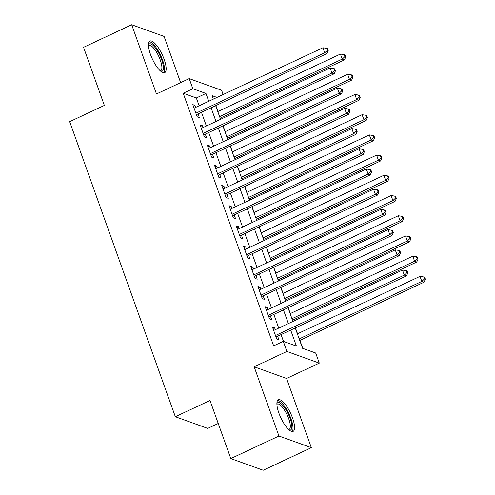 <?xml version="1.0" encoding="UTF-8"?>
<svg xmlns="http://www.w3.org/2000/svg" width="495" height="495" viewBox="0 0 495 495"><rect width="100%" height="100%" fill="white"/><g stroke="black" fill="none" stroke-linecap="round" stroke-linejoin="round"><path stroke-width="0.74" d="M292.564 418.034A17.436 5.377 64.9 0 0 278.332 399.787A17.436 5.377 64.9 0 0 278.908 413.115A17.436 5.377 64.9 0 0 293.139 431.362A17.436 5.377 64.9 0 0 292.564 418.034M164.13 59.313A17.436 5.377 64.9 0 0 149.892 41.066A17.436 5.377 64.9 0 0 150.468 54.394A17.436 5.377 64.9 0 0 164.699 72.647A17.436 5.377 64.9 0 0 164.13 59.313M295.292 328.036L302.544 348.282L315.68 353.009L319.294 363.113L286.896 351.45L283.276 341.346L296.412 346.073L290.72 330.177M286.562 378.465L254.158 366.795L278.945 436.015L230.8 458.58L263.198 470.25L311.343 447.678L286.562 378.465L319.294 363.113M218.233 423.479L207.733 428.398L175.335 416.728L69.69 121.671L104.352 105.423L83.55 47.322L131.689 24.75L156.476 93.97L189.208 78.618L221.612 90.288L223.127 94.533M180.638 82.64L164.086 36.42L131.689 24.75M302.767 348.362L299.914 340.387M297.551 333.779L295.466 327.956M293.096 321.354L292.675 320.178M290.311 313.57L288.226 307.748M285.863 301.139L285.442 299.97M283.078 293.362L280.993 287.539M278.623 280.931L278.209 279.762M275.839 273.153L273.754 267.331M271.39 260.723L270.969 259.547M268.606 252.945L266.52 247.116M264.151 240.514L263.736 239.339M261.366 232.737L259.281 226.908M256.917 220.306L256.497 219.13M254.133 212.522L252.048 206.7M249.684 200.091L249.263 198.922M246.894 192.314L244.808 186.491M242.445 179.883L242.024 178.714M239.66 172.105L237.575 166.283M235.212 159.675L234.791 158.505M232.421 151.897L230.336 146.075M227.972 139.466L227.552 138.291M225.188 131.689L223.103 125.86M220.739 119.258L220.318 118.082M217.955 111.474L215.87 105.652M278.945 436.015L311.343 447.678M275.3 329.695L274.589 327.715L272.399 326.923L276.742 339.05L278.933 339.836L277.664 336.303M268.061 309.486L267.356 307.5L265.165 306.714L269.509 318.842L271.693 319.628L270.431 316.095M260.828 289.278L260.116 287.292L257.926 286.506L262.27 298.634L264.46 299.419L263.192 295.88M253.595 269.063L252.883 267.083L250.693 266.298L255.036 278.419L257.221 279.211L255.958 275.672M246.355 248.855L245.644 246.875L243.46 246.083L247.797 258.211L249.987 259.003L248.719 255.463M239.122 228.647L238.411 226.667L236.22 225.875L240.564 238.002L242.754 238.788L241.486 235.255M231.883 208.438L231.171 206.452L228.987 205.666L233.324 217.794L235.515 218.58L234.246 215.047M224.65 188.23L223.938 186.244L221.748 185.458L226.091 197.585L228.282 198.371L227.013 194.832M217.41 168.022L216.699 166.035L214.514 165.25L218.852 177.371L221.042 178.163L219.78 174.624M210.177 147.807L209.465 145.827L207.275 145.041L211.619 157.162L213.809 157.954L212.541 154.415M202.938 127.599L202.232 125.619L200.042 124.827L204.379 136.954L206.57 137.74L205.307 134.207M199.132 105.782L196.336 97.967L183.2 93.239L273.648 345.857L283.276 341.346M283.505 341.426L281.092 334.694M278.728 328.086L273.859 314.486M271.495 307.878L266.619 294.278M264.256 287.669L259.386 274.063M257.023 267.461L252.153 253.855M249.783 247.253L244.914 233.646M242.55 227.038L237.68 213.438M235.311 206.83L230.441 193.229M228.077 186.621L223.208 173.015M220.838 166.413L215.969 152.806M213.605 146.204L208.735 132.598M206.365 125.99L201.496 112.39M195.704 107.39L194.993 105.41L192.803 104.618L197.146 116.746L199.337 117.532L198.068 113.999M254.158 366.795L286.896 351.45M183.2 93.239L192.827 88.723L189.208 78.618M230.8 458.58L209.998 400.48L175.335 416.728M216.971 97.422L212.095 95.665L213.333 99.124M215.696 105.732L220.566 119.332M222.936 125.94L227.805 139.547M230.169 146.149L235.038 159.755M237.408 166.363L242.278 179.963M244.641 186.572L249.511 200.172M251.881 206.78L256.75 220.38M259.114 226.988L263.983 240.595M266.353 247.197L271.223 260.803M273.587 267.405L278.456 281.012M280.82 287.62L285.695 301.22M288.059 307.828L292.929 321.428M208.76 101.271L205.963 93.456L192.827 88.723M288.356 323.575L283.487 309.969M281.123 303.367L276.253 289.761M273.884 283.152L269.014 269.552M266.65 262.944L261.781 249.344M259.411 242.736L254.541 229.129M252.178 222.527L247.308 208.921M244.938 202.319L240.069 188.713M237.705 182.104L232.836 168.504M230.472 161.896L225.596 148.296M223.233 141.688L218.363 128.087M215.999 121.479L211.124 107.873M196.336 97.967L205.963 93.456M193.359 106.171L194.993 105.41M200.599 126.38L202.232 125.619M207.832 146.594L209.465 145.827M215.071 166.803L216.699 166.035M222.304 187.011L223.938 186.244M229.544 207.219L231.171 206.452M236.777 227.428L238.411 226.667M244.01 247.642L245.644 246.875M251.25 267.851L252.883 267.083M258.483 288.059L260.116 287.292M265.722 308.267L267.356 307.5M272.955 328.476L274.589 327.715M196.404 114.673L326.898 53.602L324.708 52.81L195.878 113.207M327.325 50.36L328.204 50.676L327.48 48.652L326.601 48.337L327.325 50.36L324.708 52.81L322.901 47.761L194.071 108.158M326.898 53.602L328.204 50.676M326.601 48.337L322.901 47.761M220.151 118.163L344.409 59.907L342.224 59.115L340.411 54.066L217.781 111.554M219.594 116.61L342.224 59.115L344.842 56.665L345.714 56.981L344.99 54.957L344.118 54.642L344.842 56.665M340.411 54.066L344.118 54.642M345.714 56.981L344.409 59.907M148.438 44.989A15.091 4.653 -115.1 0 1 154.279 46.598A15.091 4.653 -115.1 0 1 161.667 59.709A15.091 4.653 -115.1 0 1 160.751 71.255M160.244 70.81A13.971 4.306 64.9 0 0 160.726 70.68A13.971 4.306 64.9 0 0 160.269 60A13.971 4.306 64.9 0 0 148.859 45.379A13.971 4.306 64.9 0 0 148.457 45.67M163.709 72.802A17.325 5.346 64.9 0 0 162.539 60.019A17.325 5.346 64.9 0 0 149.143 41.728M276.878 403.71A15.091 4.653 -115.1 0 1 277.008 403.419A15.091 4.653 -115.1 0 1 286.871 411.32A15.091 4.653 -115.1 0 1 291.382 429.177A15.091 4.653 -115.1 0 1 289.191 429.976M288.684 429.524A13.971 4.306 64.9 0 0 289.167 429.4A13.971 4.306 64.9 0 0 289.884 428.67A13.971 4.306 64.9 0 0 286.444 413.511A13.971 4.306 64.9 0 0 277.299 404.093A13.971 4.306 64.9 0 0 276.897 404.384M292.149 431.516A17.325 5.346 64.9 0 0 292.446 431.083A17.325 5.346 64.9 0 0 288.715 413.356A17.325 5.346 64.9 0 0 277.584 400.443M203.643 134.881L334.131 73.811L331.947 73.019L203.117 133.415M334.564 70.568L335.437 70.884L334.713 68.861L333.84 68.545L334.564 70.568L331.947 73.019L330.134 67.97L201.304 128.366M334.131 73.811L335.437 70.884M333.84 68.545L330.134 67.97M210.876 155.096L341.371 94.019L339.18 93.233L210.35 153.629M341.798 90.777L342.676 91.092L341.952 89.075L341.074 88.76L341.798 90.777L339.18 93.233L337.373 88.178L208.544 148.574M341.371 94.019L342.676 91.092M341.074 88.76L337.373 88.178M218.116 175.304L348.604 114.227L346.42 113.442L217.59 173.838M349.037 110.985L349.909 111.301L349.185 109.284L348.313 108.968L349.037 110.985L346.42 113.442L344.607 108.386L215.777 168.783M348.604 114.227L349.909 111.301M348.313 108.968L344.607 108.386M225.349 195.513L355.843 134.436L353.653 133.65L224.823 194.046M356.27 131.2L357.149 131.515L356.425 129.492L355.546 129.176L356.27 131.2L353.653 133.65L351.846 128.595L223.016 188.991M355.843 134.436L357.149 131.515M355.546 129.176L351.846 128.595M227.384 138.371L351.648 80.116L349.458 79.33L347.651 74.275L225.021 131.763M226.828 136.818L349.458 79.33L352.075 76.873L352.954 77.189L352.23 75.172L351.351 74.856L352.075 76.873M347.651 74.275L351.351 74.856M352.954 77.189L351.648 80.116M234.624 158.579L358.881 100.324L356.697 99.538L354.884 94.483L232.254 151.977M234.067 157.026L356.697 99.538L359.314 97.082L360.187 97.397L359.463 95.38L358.59 95.065L359.314 97.082M354.884 94.483L358.59 95.065M360.187 97.397L358.881 100.324M241.857 178.788L366.121 120.533L363.93 119.747L362.123 114.692L239.493 172.186M241.3 177.235L363.93 119.747L366.548 117.296L367.426 117.612L366.702 115.589L365.824 115.273L366.548 117.296M362.123 114.692L365.824 115.273M367.426 117.612L366.121 120.533M249.09 199.002L373.354 140.747L371.163 139.955L369.357 134.906L246.727 192.394M248.54 197.449L371.163 139.955L373.781 137.505L374.659 137.82L373.935 135.797L373.063 135.482L373.781 137.505M369.357 134.906L373.063 135.482M374.659 137.82L373.354 140.747M232.582 215.721L363.076 154.65L360.886 153.858L232.062 214.255M363.503 151.408L364.382 151.724L363.658 149.7L362.786 149.385L363.503 151.408L360.886 153.858L359.079 148.809L230.249 209.206M363.076 154.65L364.382 151.724M362.786 149.385L359.079 148.809M256.33 219.211L380.593 160.955L378.403 160.163L376.596 155.114L253.966 212.603M255.773 217.658L378.403 160.163L381.02 157.713L381.893 158.029L381.169 156.005L380.296 155.69L381.02 157.713M376.596 155.114L380.296 155.69M381.893 158.029L380.593 160.955M239.821 235.929L370.316 174.859L368.125 174.067L239.295 234.463M370.743 171.617L371.615 171.932L370.897 169.909L370.019 169.593L370.743 171.617L368.125 174.067L366.319 169.018L237.489 229.414M370.316 174.859L371.615 171.932M370.019 169.593L366.319 169.018M263.563 239.419L387.826 181.164L385.636 180.378L383.829 175.323L261.199 232.811M263.006 237.866L385.636 180.378L388.253 177.922L389.132 178.237L388.408 176.22L387.529 175.904L388.253 177.922M383.829 175.323L387.529 175.904M389.132 178.237L387.826 181.164M247.054 256.138L377.549 195.067L375.358 194.281L246.535 254.678M377.976 191.825L378.854 192.14L378.131 190.117L377.252 189.802L377.976 191.825L375.358 194.281L373.552 189.226L244.722 249.622M377.549 195.067L378.854 192.14M377.252 189.802L373.552 189.226M270.802 259.627L395.066 201.372L392.875 200.586L391.062 195.531L268.438 253.025M270.245 258.074L392.875 200.586L395.493 198.13L396.365 198.446L395.641 196.428L394.769 196.113L395.493 198.13M391.062 195.531L394.769 196.113M396.365 198.446L395.066 201.372M254.294 276.352L384.788 215.276L382.598 214.49L253.768 274.886M385.215 212.033L386.088 212.349L385.364 210.332L384.491 210.016L385.215 212.033L382.598 214.49L380.785 209.435L251.961 269.831M384.788 215.276L386.088 212.349M384.491 210.016L380.785 209.435M278.035 279.836L402.299 221.581L400.108 220.795L398.302 215.74L275.672 273.234M277.478 278.283L400.108 220.795L402.726 218.345L403.604 218.654L402.881 216.637L402.002 216.321L402.726 218.345M398.302 215.74L402.002 216.321M403.604 218.654L402.299 221.581M261.527 296.561L392.021 235.484L389.831 234.698L261.001 295.094M392.448 232.242L393.327 232.557L392.603 230.54L391.724 230.225L392.448 232.242L389.831 234.698L388.024 229.643L259.194 290.039M392.021 235.484L393.327 232.557M391.724 230.225L388.024 229.643M285.275 300.05L409.538 241.795L407.348 241.003L405.535 235.954L282.905 293.442M284.718 298.491L407.348 241.003L409.965 238.553L410.838 238.868L410.114 236.845L409.241 236.53L409.965 238.553M405.535 235.954L409.241 236.53M410.838 238.868L409.538 241.795M268.766 316.769L399.261 255.692L397.07 254.906L268.24 315.303M399.688 252.456L400.56 252.772L399.836 250.748L398.964 250.433L399.688 252.456L397.07 254.906L395.257 249.857L266.434 310.254M399.261 255.692L400.56 252.772M398.964 250.433L395.257 249.857M292.508 320.259L416.771 262.004L414.581 261.212L412.774 256.163L290.144 313.651M291.951 318.706L414.581 261.212L417.198 258.761L418.077 259.077L417.353 257.053L416.474 256.738L417.198 258.761M412.774 256.163L416.474 256.738M418.077 259.077L416.771 262.004M276 336.977L406.494 275.907L404.304 275.115L275.474 335.511M406.921 272.665L407.8 272.98L407.076 270.957L406.197 270.641L406.921 272.665L404.304 275.115L402.497 270.066L273.667 330.462M406.494 275.907L407.8 272.98M406.197 270.641L402.497 270.066M299.747 340.467L424.005 282.212L421.82 281.42L420.007 276.371L297.377 333.859M299.19 338.914L421.82 281.42L424.438 278.97L425.31 279.285L424.586 277.262L423.714 276.946L424.438 278.97M420.007 276.371L423.714 276.946M425.31 279.285L424.005 282.212"/></g></svg>
